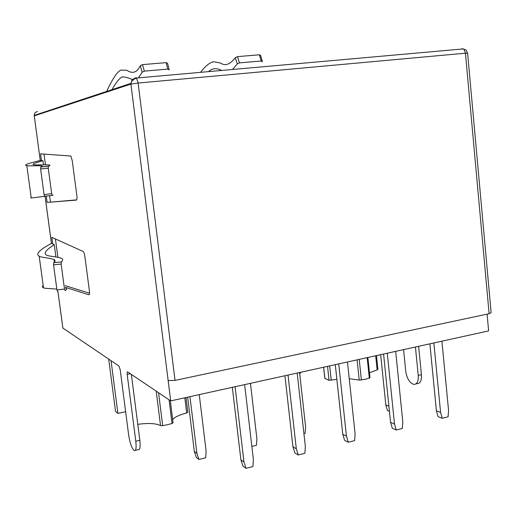 <?xml version="1.0" encoding="UTF-8"?>
<svg xmlns="http://www.w3.org/2000/svg" width="517" height="517" viewBox="0 0 517 517"><rect width="100%" height="100%" fill="white"/><g stroke="black" fill="none" stroke-linecap="round" stroke-linejoin="round"><path stroke-width="0.78" d="M303.912 433.582L305.159 433.272L305.605 426.887L299.569 372.518M156.192 391.143L160.541 425.607L162.693 425.672L167.495 424.69L172.038 423.526L173.059 422.764L170.3 400.649M357.092 359.851L359.212 380.079L365.545 379.252L369.985 377.798L367.871 357.48M40.261 160.47L34.238 115.847L130.904 84.09L170.707 400.888L488.623 330.899L487.098 314.155M170.429 400.74L127.628 371.891C127.143 371.768 126.995 372.615 127.182 374.424L135.803 441.259C136.501 447.748 136.01 450.85 134.336 450.559L133.625 450.01C131.434 447.334 129.773 442.293 128.636 434.875L120.183 369.636L118.968 366.049L62.861 328.049M300.532 372.305L300.623 373.125L299.66 373.339M489.114 313.729L465.442 53.199L467.607 53.154L491.137 312.714L489.114 313.729L175.024 380.402L168.174 380.583L170.707 400.888M418.621 346.306L421.42 374.676C421.723 380.506 420.321 383.491 417.206 383.62L415.92 383.924M46.278 196.189L47.118 202.425L76.406 200.098C76.994 199.782 77.13 198.218 76.82 195.387L72.244 160.651L70.81 156.024L40.565 153.84L41.47 160.574L40.326 160.457C27.634 163.521 23.142 165.259 26.845 165.673C27.84 166.028 35.279 165.595 41.392 165.834C42.711 166.015 42.517 166.377 40.817 166.926L48.456 166.177L48.262 168.187L51.681 193.642L52.385 195.439L53.102 195.258M65.452 287.362L88.898 294.8C89.512 294.748 89.667 293.352 89.363 290.599L84.878 256.535C84.478 253.886 83.941 252.218 83.269 251.527L51.823 237.316L52.715 243.934L51.513 243.358C39.408 249.898 35.298 254.157 39.182 256.128C40.3 257.382 47.745 257.576 54.033 259.515C55.422 260.316 55.325 261.356 53.736 262.636L61.31 261.932L61.142 264.084L64.496 289.055L65.168 290.632C66.945 289.494 67.081 288.667 65.562 288.156M44.643 196.35L31.24 197.972C30.012 198.108 30.005 198.076 31.227 197.882M45.483 196.176L52.223 195.355M44.798 196.421L44.074 194.631L40.604 168.936L40.817 166.926M57.645 291.562L56.954 289.985L53.555 264.794L53.736 262.636M56.831 289.074C50.175 288.538 44.682 288.486 43.506 287.84C42.194 287.297 42.077 286.47 43.157 285.358M48.456 166.177C50.33 165.55 50.524 165.143 49.037 164.949C46.2 164.587 35.524 165.175 34.057 164.794C31.363 164.412 34.322 163.055 42.95 160.722L43.506 164.839M61.31 261.932C63.048 260.465 63.139 259.295 61.575 258.422C58.595 256.775 47.887 256.38 46.291 254.971C43.441 253.298 46.097 249.866 54.259 244.677L55.92 256.994M42.95 160.722L41.47 160.574M54.259 244.677L52.715 243.934M47.118 202.425L76.684 199.872M44.003 154.079L45.451 164.813M49.6 195.672L50.446 201.979M55.416 238.938L57.891 257.304M65.226 285.675L89.512 293.204M232.508 69.485L237.297 63.946L235.293 57.704C230.071 64.496 225.192 66.286 220.649 63.087L213.876 61.743C209.934 62.318 205.501 65.846 200.564 72.335M208.571 71.624C212.248 68.154 216.629 67.759 221.709 70.448M262.293 61.769L261.208 60.993L239.474 62.88L237.297 63.946M235.293 57.704L237.465 56.637L259.372 54.796L260.536 55.267L262.339 61.342M138.42 77.873L142.175 72.225L140.301 65.724L142.472 64.619L166.131 62.628L167.514 63.248L169.137 69.472M140.301 65.724C135.622 75.256 129.954 72.244 126.723 70.241L120.765 70.118C117.223 71.805 112.583 78.752 106.845 90.96M169.162 69.879L167.812 69.091L144.346 71.126L142.175 72.225M111.969 89.654C116.713 81.479 120.274 77.214 122.652 76.852C125.844 77.078 129.515 78.177 133.651 80.129M415.429 347.01L418.234 375.42C418.544 381.255 417.148 384.241 414.046 384.37L412.792 384.021C409.083 382.063 406.73 377.772 405.735 371.167L403.577 349.621M135.312 450.333L138.33 449.616C140.023 449.9 140.527 446.798 139.836 440.316L131.363 374.411M199.245 394.6L206.128 451.141L205.682 457.797L198.929 459.458L196.912 453.39L194.321 451.393L196.324 457.422L198.929 459.458M187.652 397.153L194.321 451.393M189.946 396.649L196.912 453.39M375.685 355.761L377.139 369.855L377.914 369.377L376.492 355.58M324.825 378.412L329.051 380.299L336.864 379.323M359.212 380.079L349.246 378.683M377.139 369.855L369.461 372.783M160.541 425.607C156.063 423.352 148.476 422.925 137.78 424.321M184.815 397.78L186.689 412.993C179.212 414.905 174.539 417.148 172.678 419.726M186.689 412.993L187.82 412.256L186.004 397.515M250.448 383.33L256.897 438.765L256.445 445.279L251.863 446.41M340.793 415.875L335.287 364.653M389.43 411.358L387.453 410.517L385.805 404.908L380.661 354.662M388.907 406.194L385.805 404.908M232.327 387.323L240.896 459.846L243.959 461.998L246.008 468.331L252.923 466.567L253.401 459.619L244.631 384.609M235.08 386.716L243.959 461.998M246.008 468.331L242.932 466.134L240.896 459.846M284.925 375.743L292.932 446.791L296.312 448.801L298.257 455.005L304.875 453.319L305.353 446.52L297.178 373.041M288.034 375.058L296.312 448.801M298.257 455.005L294.858 452.957L292.932 446.791M335.3 364.653L342.771 434.286L346.448 436.161L348.29 442.248L354.636 440.633L355.108 433.976L347.476 361.971M338.719 363.897L346.448 436.161M348.29 442.248L344.6 440.335L342.771 434.286M383.575 354.022L390.548 422.299L394.497 424.043L396.242 430.021L402.329 428.47L402.801 421.95L395.679 351.36M387.285 353.208L394.497 424.043M396.242 430.021L392.287 428.231L390.548 422.299M441.912 341.181L448.562 410.414L448.09 416.805L442.248 418.292L440.587 412.424L436.4 410.789L438.054 416.624L442.248 418.292M429.886 343.824L436.4 410.789M433.86 342.952L440.587 412.424M108.706 359.141L115.537 411.396L117.915 413.413L125.637 411.706M111.039 360.704L117.915 413.413M169.078 399.828L172.038 423.526M367.173 357.635L369.319 378.276M34.225 115.905L34.2 115.394C34.342 113.242 35.466 111.969 37.573 111.588M135.758 77.744L132.029 79.812L130.904 84.09L138.123 83.05L136.507 78.048L135.758 77.744M461.972 48.708L463.264 48.915L464.227 49.761L465.442 53.199L138.123 83.05L175.024 380.402M62.912 328.269L57.93 291.381M51.454 243.384L45.108 196.376M51.681 193.642L44.074 194.631M40.604 168.936L48.262 168.187M53.555 264.794L61.142 264.084M64.496 289.055L56.954 289.985M239.474 62.88L237.465 56.637M259.372 54.796L261.208 60.993M166.131 62.628L167.812 69.091M144.346 71.126L142.472 64.619M418.234 375.42L421.42 374.676M130.407 373.759L127.182 374.424M139.836 440.316L135.803 441.259M323.674 367.212L324.909 378.586M327.545 366.359L329.051 380.299M329.691 365.887L331.242 380.253M359.225 359.386L361.396 380.098M158.538 392.726L162.693 425.672M467.607 53.128L466.127 50.13L463.264 48.915L136.507 78.048L132.636 79.805L130.859 83.405L34.2 115.394L40.242 160.477M62.893 328.256L57.917 291.394M51.435 243.397L45.089 196.382M41.502 166.687L41.386 165.834M31.24 197.972L26.832 165.673M54.375 262.067L54.033 259.515M43.499 287.84L39.169 256.135M40.727 166.997L48.372 166.241M53.71 262.662L61.284 261.957M323.61 367.225L324.831 378.509"/></g></svg>
